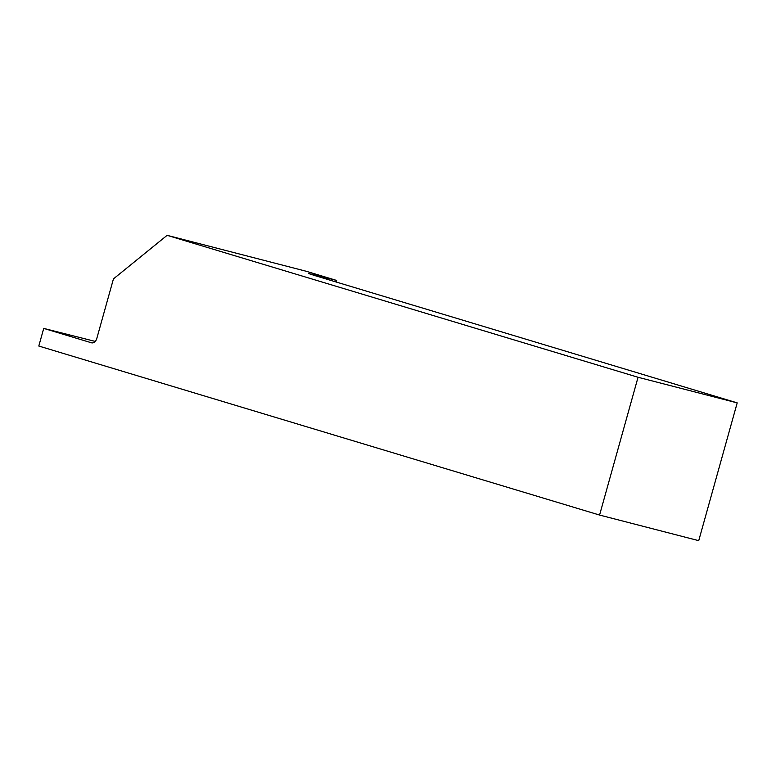 <?xml version="1.0" encoding="UTF-8"?>
<svg xmlns="http://www.w3.org/2000/svg" width="776" height="776" viewBox="0 0 776 776"><rect width="100%" height="100%" fill="white"/><g stroke="black" fill="none" stroke-linecap="round" stroke-linejoin="round"><path stroke-width="1.16" d="M599.576 515.06L698.73 540.668L737.2 402.88L638.047 377.272L599.576 515.06L38.8 346.038L43.728 328.403L91.665 342.846M95.225 341.411L43.728 328.403M91.452 342.788A5.723 3.996 104.5 0 0 91.558 342.817A5.723 3.996 104.5 0 0 96.816 338.433L113.442 278.904L167.112 235.332L638.047 377.272M737.2 402.88L315.434 275.761L308.625 273.569L311.777 274.248L336.677 280.456L305.919 271.183L167.112 235.332M336.677 280.456L336.241 282.037"/></g></svg>

